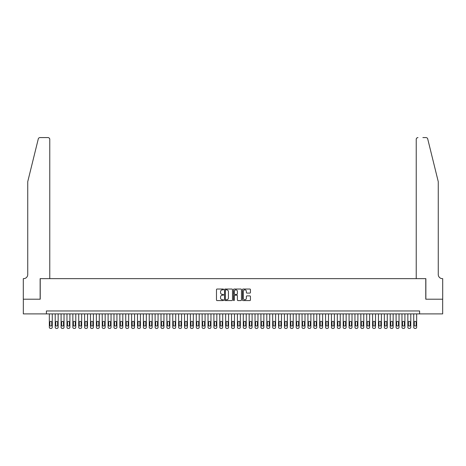 <?xml version="1.0" encoding="UTF-8"?>
<svg xmlns="http://www.w3.org/2000/svg" width="466" height="466" viewBox="0 0 466 466"><rect width="100%" height="100%" fill="white"/><g stroke="black" fill="none" stroke-linecap="round" stroke-linejoin="round"><path stroke-width="0.7" d="M223.598 289.433A0.402 0.402 0 0 0 223.191 289.031L217.063 289.031A0.577 0.577 0 0 0 216.486 289.607L216.486 299.993A0.577 0.577 0 0 0 217.063 300.57L223.191 300.57A0.402 0.402 0 0 0 223.598 300.162A0.402 0.402 0 0 0 223.191 299.76L222.399 299.76A1.847 1.847 0 0 1 220.552 297.914L220.552 297.052A1.847 1.847 0 0 1 222.399 295.205L223.191 295.205A0.402 0.402 0 0 0 223.598 294.797A0.402 0.402 0 0 0 223.191 294.395L222.399 294.395A1.847 1.847 0 0 1 220.552 292.549L220.552 291.687A1.847 1.847 0 0 1 222.399 289.84L223.191 289.84A0.402 0.402 0 0 0 223.598 289.433M249.858 293.097A0.577 0.577 0 0 0 250.434 292.52L250.434 289.607A0.577 0.577 0 0 0 249.858 289.031L243.054 289.031A0.577 0.577 0 0 0 242.477 289.607L242.477 299.993A0.577 0.577 0 0 0 243.054 300.57L249.858 300.57A0.577 0.577 0 0 0 250.434 299.993L250.434 296.475A0.577 0.577 0 0 0 249.858 295.893L246.945 295.893A0.577 0.577 0 0 0 246.368 296.475L246.368 298.217A1.544 1.544 0 0 1 244.825 299.76A1.544 1.544 0 0 1 243.281 298.217L243.281 291.384A1.544 1.544 0 0 1 244.825 289.84A1.544 1.544 0 0 1 246.368 291.384L246.368 292.52A0.577 0.577 0 0 0 246.945 293.097L249.858 293.097M46.396 313.898L23.329 313.898L23.329 299.207L40.227 299.207L40.227 278.639L425.773 278.639L425.773 299.207L442.671 299.207L442.671 313.898L419.604 313.898L419.604 310.962L46.396 310.962L46.396 313.898L419.604 313.898M232.493 289.607A0.577 0.577 0 0 0 231.917 289.031L225.113 289.031A0.577 0.577 0 0 0 224.536 289.607L224.536 299.993A0.577 0.577 0 0 0 225.113 300.57L231.917 300.57A0.577 0.577 0 0 0 232.493 299.993L232.493 289.607M234.083 289.031L240.887 289.031A0.577 0.577 0 0 1 241.464 289.607L241.464 299.993A0.577 0.577 0 0 1 240.887 300.57L237.975 300.57A0.577 0.577 0 0 1 237.398 299.993L237.398 295.782A0.577 0.577 0 0 0 236.821 295.205L234.887 295.205A0.577 0.577 0 0 0 234.311 295.782L234.311 300.162A0.402 0.402 0 0 1 233.909 300.57A0.402 0.402 0 0 1 233.507 300.162L233.507 289.607A0.577 0.577 0 0 1 234.083 289.031M225.748 289.84A0.402 0.402 0 0 0 225.34 290.242L225.34 299.358A0.402 0.402 0 0 0 225.748 299.76L226.581 299.76A1.847 1.847 0 0 0 228.427 297.914L228.427 291.687A1.847 1.847 0 0 0 226.581 289.84L225.748 289.84M237.398 291.407A1.544 1.544 0 0 0 235.854 289.869A1.544 1.544 0 0 0 234.311 291.407L234.311 293.819A0.577 0.577 0 0 0 234.887 294.395L236.821 294.395A0.577 0.577 0 0 0 237.398 293.819L237.398 291.407M52.274 313.898L52.274 327.243A1.177 1.177 90 0 1 51.097 328.419L50.514 328.419A1.177 1.177 90 0 1 49.338 327.243L49.338 313.898M51.743 325.128L51.743 322.303A0.938 0.938 90 0 0 50.806 321.365A0.938 0.938 90 0 0 49.868 322.303L49.868 325.128A0.938 0.938 90 0 0 50.806 326.066A0.938 0.938 90 0 0 51.743 325.128M38.282 138.926C38.73 137.959 38.73 137.959 38.282 138.926C38.73 137.959 38.73 137.959 38.282 138.926L27.739 181.664L27.739 274.521A4.112 4.112 0 0 1 23.62 278.639L23.3 278.639L23.3 299.207L40.14 299.207L40.14 278.639L49.775 278.639L49.775 139.346A1.765 1.765 0 0 0 48.015 137.581L39.989 137.581A1.765 1.765 0 0 0 38.282 138.926M43.134 137.581L48.015 137.581C49.076 137.697 49.664 138.286 49.775 139.346L49.775 278.639M27.739 274.521A4.112 4.112 0 0 1 23.62 278.639M435.028 168.558L427.718 138.926L438.261 181.664L438.261 274.521A4.112 4.112 0 0 0 442.38 278.639L442.7 278.639L442.7 299.207L425.86 299.207L425.86 278.639L416.225 278.639L416.225 139.346L416.225 278.639M422.866 137.581L426.011 137.581A1.765 1.765 0 0 1 427.718 138.926M417.985 137.581A1.765 1.765 0 0 0 416.225 139.346C416.336 138.286 416.924 137.697 417.985 137.581M438.261 274.521A4.112 4.112 0 0 0 442.38 278.639M58.151 313.898L58.151 327.243A1.177 1.177 90 0 1 56.974 328.419L56.386 328.419A1.177 1.177 90 0 1 55.215 327.243L55.215 313.898M57.621 325.128L57.621 322.303A0.938 0.938 90 0 0 56.683 321.365A0.938 0.938 90 0 0 55.745 322.303L55.745 325.128A0.938 0.938 90 0 0 56.683 326.066A0.938 0.938 90 0 0 57.621 325.128M64.028 313.898L64.028 327.243A1.177 1.177 90 0 1 62.852 328.419L62.263 328.419A1.177 1.177 90 0 1 61.093 327.243L61.093 313.898M63.498 325.128L63.498 322.303A0.938 0.938 90 0 0 62.561 321.365A0.938 0.938 90 0 0 61.617 322.303L61.617 325.128A0.938 0.938 90 0 0 62.561 326.066A0.938 0.938 90 0 0 63.498 325.128M69.906 313.898L69.906 327.243A1.177 1.177 90 0 1 68.729 328.419L68.141 328.419A1.177 1.177 90 0 1 66.97 327.243L66.97 313.898M69.376 325.128L69.376 322.303A0.938 0.938 90 0 0 68.438 321.365A0.938 0.938 90 0 0 67.494 322.303L67.494 325.128A0.938 0.938 90 0 0 68.438 326.066A0.938 0.938 90 0 0 69.376 325.128M75.783 313.898L75.783 327.243A1.177 1.177 90 0 1 74.607 328.419L74.018 328.419A1.177 1.177 90 0 1 72.847 327.243L72.847 313.898M75.253 325.128L75.253 322.303A0.938 0.938 90 0 0 74.315 321.365A0.938 0.938 90 0 0 73.372 322.303L73.372 325.128A0.938 0.938 90 0 0 74.315 326.066A0.938 0.938 90 0 0 75.253 325.128M81.661 313.898L81.661 327.243A1.177 1.177 90 0 1 80.484 328.419L79.896 328.419A1.177 1.177 90 0 1 78.725 327.243L78.725 313.898M81.131 325.128L81.131 322.303A0.938 0.938 90 0 0 80.193 321.365A0.938 0.938 90 0 0 79.249 322.303L79.249 325.128A0.938 0.938 90 0 0 80.193 326.066A0.938 0.938 90 0 0 81.131 325.128M87.538 313.898L87.538 327.243A1.177 1.177 90 0 1 86.361 328.419L85.773 328.419A1.177 1.177 90 0 1 84.602 327.243L84.602 313.898M87.008 325.128L87.008 322.303A0.938 0.938 90 0 0 86.07 321.365A0.938 0.938 90 0 0 85.127 322.303L85.127 325.128A0.938 0.938 90 0 0 86.07 326.066A0.938 0.938 90 0 0 87.008 325.128M93.416 313.898L93.416 327.243A1.177 1.177 90 0 1 92.239 328.419L91.651 328.419A1.177 1.177 90 0 1 90.48 327.243L90.48 313.898M92.885 325.128L92.885 322.303A0.938 0.938 90 0 0 91.948 321.365A0.938 0.938 90 0 0 91.004 322.303L91.004 325.128A0.938 0.938 90 0 0 91.948 326.066A0.938 0.938 90 0 0 92.885 325.128M99.293 313.898L99.293 327.243A1.177 1.177 90 0 1 98.116 328.419L97.528 328.419A1.177 1.177 90 0 1 96.351 327.243L96.351 313.898M98.763 325.128L98.763 322.303A0.938 0.938 90 0 0 97.825 321.365A0.938 0.938 90 0 0 96.881 322.303L96.881 325.128A0.938 0.938 90 0 0 97.825 326.066A0.938 0.938 90 0 0 98.763 325.128M105.17 313.898L105.17 327.243A1.177 1.177 90 0 1 103.994 328.419L103.405 328.419A1.177 1.177 90 0 1 102.229 327.243L102.229 313.898M104.64 325.128L104.64 322.303A0.938 0.938 90 0 0 103.702 321.365A0.938 0.938 90 0 0 102.759 322.303L102.759 325.128A0.938 0.938 90 0 0 103.702 326.066A0.938 0.938 90 0 0 104.64 325.128M111.048 313.898L111.048 327.243A1.177 1.177 90 0 1 109.871 328.419L109.283 328.419A1.177 1.177 90 0 1 108.106 327.243L108.106 313.898M110.518 325.128L110.518 322.303A0.938 0.938 90 0 0 109.58 321.365A0.938 0.938 90 0 0 108.636 322.303L108.636 325.128A0.938 0.938 90 0 0 109.58 326.066A0.938 0.938 90 0 0 110.518 325.128M116.925 313.898L116.925 327.243A1.177 1.177 90 0 1 115.749 328.419L115.16 328.419A1.177 1.177 90 0 1 113.984 327.243L113.984 313.898M116.395 325.128L116.395 322.303A0.938 0.938 90 0 0 115.457 321.365A0.938 0.938 90 0 0 114.514 322.303L114.514 325.128A0.938 0.938 90 0 0 115.457 326.066A0.938 0.938 90 0 0 116.395 325.128M122.803 313.898L122.803 327.243A1.177 1.177 90 0 1 121.626 328.419L121.038 328.419A1.177 1.177 90 0 1 119.861 327.243L119.861 313.898M122.273 325.128L122.273 322.303A0.938 0.938 90 0 0 121.335 321.365A0.938 0.938 90 0 0 120.391 322.303L120.391 325.128A0.938 0.938 90 0 0 121.335 326.066A0.938 0.938 90 0 0 122.273 325.128M128.68 313.898L128.68 327.243A1.177 1.177 90 0 1 127.503 328.419L126.915 328.419A1.177 1.177 90 0 1 125.738 327.243L125.738 313.898M128.15 325.128L128.15 322.303A0.938 0.938 90 0 0 127.212 321.365A0.938 0.938 90 0 0 126.269 322.303L126.269 325.128A0.938 0.938 90 0 0 127.212 326.066A0.938 0.938 90 0 0 128.15 325.128M134.558 313.898L134.558 327.243A1.177 1.177 90 0 1 133.381 328.419L132.793 328.419A1.177 1.177 90 0 1 131.616 327.243L131.616 313.898M134.027 325.128L134.027 322.303A0.938 0.938 90 0 0 133.09 321.365A0.938 0.938 90 0 0 132.146 322.303L132.146 325.128A0.938 0.938 90 0 0 133.09 326.066A0.938 0.938 90 0 0 134.027 325.128M140.435 313.898L140.435 327.243A1.177 1.177 90 0 1 139.258 328.419L138.67 328.419A1.177 1.177 90 0 1 137.493 327.243L137.493 313.898M139.905 325.128L139.905 322.303A0.938 0.938 90 0 0 138.967 321.365A0.938 0.938 90 0 0 138.023 322.303L138.023 325.128A0.938 0.938 90 0 0 138.967 326.066A0.938 0.938 90 0 0 139.905 325.128M146.312 313.898L146.312 327.243A1.177 1.177 90 0 1 145.136 328.419L144.547 328.419A1.177 1.177 90 0 1 143.371 327.243L143.371 313.898M145.782 325.128L145.782 322.303A0.938 0.938 90 0 0 144.839 321.365A0.938 0.938 90 0 0 143.901 322.303L143.901 325.128A0.938 0.938 90 0 0 144.839 326.066A0.938 0.938 90 0 0 145.782 325.128M152.19 313.898L152.19 327.243A1.177 1.177 90 0 1 151.013 328.419L150.425 328.419A1.177 1.177 90 0 1 149.248 327.243L149.248 313.898M151.66 325.128L151.66 322.303A0.938 0.938 90 0 0 150.716 321.365A0.938 0.938 90 0 0 149.778 322.303L149.778 325.128A0.938 0.938 90 0 0 150.716 326.066A0.938 0.938 90 0 0 151.66 325.128M158.067 313.898L158.067 327.243A1.177 1.177 90 0 1 156.891 328.419L156.302 328.419A1.177 1.177 90 0 1 155.126 327.243L155.126 313.898M157.537 325.128L157.537 322.303A0.938 0.938 90 0 0 156.593 321.365A0.938 0.938 90 0 0 155.656 322.303L155.656 325.128A0.938 0.938 90 0 0 156.593 326.066A0.938 0.938 90 0 0 157.537 325.128M163.945 313.898L163.945 327.243A1.177 1.177 90 0 1 162.768 328.419L162.18 328.419A1.177 1.177 90 0 1 161.003 327.243L161.003 313.898M163.415 325.128L163.415 322.303A0.938 0.938 90 0 0 162.471 321.365A0.938 0.938 90 0 0 161.533 322.303L161.533 325.128A0.938 0.938 90 0 0 162.471 326.066A0.938 0.938 90 0 0 163.415 325.128M169.822 313.898L169.822 327.243A1.177 1.177 90 0 1 168.645 328.419L168.057 328.419A1.177 1.177 90 0 1 166.88 327.243L166.88 313.898M169.292 325.128L169.292 322.303A0.938 0.938 90 0 0 168.348 321.365A0.938 0.938 90 0 0 167.41 322.303L167.41 325.128A0.938 0.938 90 0 0 168.348 326.066A0.938 0.938 90 0 0 169.292 325.128M175.699 313.898L175.699 327.243A1.177 1.177 90 0 1 174.523 328.419L173.935 328.419A1.177 1.177 90 0 1 172.758 327.243L172.758 313.898M175.169 325.128L175.169 322.303A0.938 0.938 90 0 0 174.226 321.365A0.938 0.938 90 0 0 173.288 322.303L173.288 325.128A0.938 0.938 90 0 0 174.226 326.066A0.938 0.938 90 0 0 175.169 325.128M181.577 313.898L181.577 327.243A1.177 1.177 90 0 1 180.4 328.419L179.812 328.419A1.177 1.177 90 0 1 178.635 327.243L178.635 313.898M181.047 325.128L181.047 322.303A0.938 0.938 90 0 0 180.103 321.365A0.938 0.938 90 0 0 179.165 322.303L179.165 325.128A0.938 0.938 90 0 0 180.103 326.066A0.938 0.938 90 0 0 181.047 325.128M187.449 313.898L187.449 327.243A1.177 1.177 90 0 1 186.278 328.419L185.689 328.419A1.177 1.177 90 0 1 184.513 327.243L184.513 313.898M186.924 325.128L186.924 322.303A0.938 0.938 90 0 0 185.981 321.365A0.938 0.938 90 0 0 185.043 322.303L185.043 325.128A0.938 0.938 90 0 0 185.981 326.066A0.938 0.938 90 0 0 186.924 325.128M193.326 313.898L193.326 327.243A1.177 1.177 90 0 1 192.155 328.419L191.567 328.419A1.177 1.177 90 0 1 190.39 327.243L190.39 313.898M192.802 325.128L192.802 322.303A0.938 0.938 90 0 0 191.858 321.365A0.938 0.938 90 0 0 190.92 322.303L190.92 325.128A0.938 0.938 90 0 0 191.858 326.066A0.938 0.938 90 0 0 192.802 325.128M199.203 313.898L199.203 327.243A1.177 1.177 90 0 1 198.033 328.419L197.444 328.419A1.177 1.177 90 0 1 196.268 327.243L196.268 313.898M198.679 325.128L198.679 322.303A0.938 0.938 90 0 0 197.735 321.365A0.938 0.938 90 0 0 196.798 322.303L196.798 325.128A0.938 0.938 90 0 0 197.735 326.066A0.938 0.938 90 0 0 198.679 325.128M205.081 313.898L205.081 327.243A1.177 1.177 90 0 1 203.91 328.419L203.322 328.419A1.177 1.177 90 0 1 202.145 327.243L202.145 313.898M204.557 325.128L204.557 322.303A0.938 0.938 90 0 0 203.613 321.365A0.938 0.938 90 0 0 202.675 322.303L202.675 325.128A0.938 0.938 90 0 0 203.613 326.066A0.938 0.938 90 0 0 204.557 325.128M210.958 313.898L210.958 327.243A1.177 1.177 90 0 1 209.787 328.419L209.199 328.419A1.177 1.177 90 0 1 208.022 327.243L208.022 313.898M210.434 325.128L210.434 322.303A0.938 0.938 90 0 0 209.49 321.365A0.938 0.938 90 0 0 208.552 322.303L208.552 325.128A0.938 0.938 90 0 0 209.49 326.066A0.938 0.938 90 0 0 210.434 325.128M216.836 313.898L216.836 327.243A1.177 1.177 90 0 1 215.665 328.419L215.076 328.419A1.177 1.177 90 0 1 213.9 327.243L213.9 313.898M216.311 325.128L216.311 322.303A0.938 0.938 90 0 0 215.368 321.365A0.938 0.938 90 0 0 214.43 322.303L214.43 325.128A0.938 0.938 90 0 0 215.368 326.066A0.938 0.938 90 0 0 216.311 325.128M222.713 313.898L222.713 327.243A1.177 1.177 90 0 1 221.542 328.419L220.954 328.419A1.177 1.177 90 0 1 219.777 327.243L219.777 313.898M222.183 325.128L222.183 322.303A0.938 0.938 90 0 0 221.245 321.365A0.938 0.938 90 0 0 220.307 322.303L220.307 325.128A0.938 0.938 90 0 0 221.245 326.066A0.938 0.938 90 0 0 222.183 325.128M228.59 313.898L228.59 327.243A1.177 1.177 90 0 1 227.414 328.419L226.831 328.419A1.177 1.177 90 0 1 225.655 327.243L225.655 313.898M228.06 325.128L228.06 322.303A0.938 0.938 90 0 0 227.123 321.365A0.938 0.938 90 0 0 226.185 322.303L226.185 325.128A0.938 0.938 90 0 0 227.123 326.066A0.938 0.938 90 0 0 228.06 325.128M234.468 313.898L234.468 327.243A1.177 1.177 90 0 1 233.291 328.419L232.709 328.419A1.177 1.177 90 0 1 231.532 327.243L231.532 313.898M233.938 325.128L233.938 322.303A0.938 0.938 90 0 0 233 321.365A0.938 0.938 90 0 0 232.062 322.303L232.062 325.128A0.938 0.938 90 0 0 233 326.066A0.938 0.938 90 0 0 233.938 325.128M240.345 313.898L240.345 327.243A1.177 1.177 90 0 1 239.169 328.419L238.586 328.419A1.177 1.177 90 0 1 237.41 327.243L237.41 313.898M239.815 325.128L239.815 322.303A0.938 0.938 90 0 0 238.877 321.365A0.938 0.938 90 0 0 237.94 322.303L237.94 325.128A0.938 0.938 90 0 0 238.877 326.066A0.938 0.938 90 0 0 239.815 325.128M246.223 313.898L246.223 327.243A1.177 1.177 90 0 1 245.046 328.419L244.458 328.419A1.177 1.177 90 0 1 243.287 327.243L243.287 313.898M245.693 325.128L245.693 322.303A0.938 0.938 90 0 0 244.755 321.365A0.938 0.938 90 0 0 243.817 322.303L243.817 325.128A0.938 0.938 90 0 0 244.755 326.066A0.938 0.938 90 0 0 245.693 325.128M252.1 313.898L252.1 327.243A1.177 1.177 90 0 1 250.924 328.419L250.335 328.419A1.177 1.177 90 0 1 249.164 327.243L249.164 313.898M251.57 325.128L251.57 322.303A0.938 0.938 90 0 0 250.632 321.365A0.938 0.938 90 0 0 249.689 322.303L249.689 325.128A0.938 0.938 90 0 0 250.632 326.066A0.938 0.938 90 0 0 251.57 325.128M257.978 313.898L257.978 327.243A1.177 1.177 90 0 1 256.801 328.419L256.213 328.419A1.177 1.177 90 0 1 255.042 327.243L255.042 313.898M257.448 325.128L257.448 322.303A0.938 0.938 90 0 0 256.51 321.365A0.938 0.938 90 0 0 255.566 322.303L255.566 325.128A0.938 0.938 90 0 0 256.51 326.066A0.938 0.938 90 0 0 257.448 325.128M263.855 313.898L263.855 327.243A1.177 1.177 90 0 1 262.678 328.419L262.09 328.419A1.177 1.177 90 0 1 260.919 327.243L260.919 313.898M263.325 325.128L263.325 322.303A0.938 0.938 90 0 0 262.387 321.365A0.938 0.938 90 0 0 261.443 322.303L261.443 325.128A0.938 0.938 90 0 0 262.387 326.066A0.938 0.938 90 0 0 263.325 325.128M269.732 313.898L269.732 327.243A1.177 1.177 90 0 1 268.556 328.419L267.967 328.419A1.177 1.177 90 0 1 266.797 327.243L266.797 313.898M269.202 325.128L269.202 322.303A0.938 0.938 90 0 0 268.265 321.365A0.938 0.938 90 0 0 267.321 322.303L267.321 325.128A0.938 0.938 90 0 0 268.265 326.066A0.938 0.938 90 0 0 269.202 325.128M275.61 313.898L275.61 327.243A1.177 1.177 90 0 1 274.433 328.419L273.845 328.419A1.177 1.177 90 0 1 272.674 327.243L272.674 313.898M275.08 325.128L275.08 322.303A0.938 0.938 90 0 0 274.142 321.365A0.938 0.938 90 0 0 273.198 322.303L273.198 325.128A0.938 0.938 90 0 0 274.142 326.066A0.938 0.938 90 0 0 275.08 325.128M281.487 313.898L281.487 327.243A1.177 1.177 90 0 1 280.311 328.419L279.722 328.419A1.177 1.177 90 0 1 278.551 327.243L278.551 313.898M280.957 325.128L280.957 322.303A0.938 0.938 90 0 0 280.019 321.365A0.938 0.938 90 0 0 279.076 322.303L279.076 325.128A0.938 0.938 90 0 0 280.019 326.066A0.938 0.938 90 0 0 280.957 325.128M287.365 313.898L287.365 327.243A1.177 1.177 90 0 1 286.188 328.419L285.6 328.419A1.177 1.177 90 0 1 284.423 327.243L284.423 313.898M286.835 325.128L286.835 322.303A0.938 0.938 90 0 0 285.897 321.365A0.938 0.938 90 0 0 284.953 322.303L284.953 325.128A0.938 0.938 90 0 0 285.897 326.066A0.938 0.938 90 0 0 286.835 325.128M293.242 313.898L293.242 327.243A1.177 1.177 90 0 1 292.065 328.419L291.477 328.419A1.177 1.177 90 0 1 290.301 327.243L290.301 313.898M292.712 325.128L292.712 322.303A0.938 0.938 90 0 0 291.774 321.365A0.938 0.938 90 0 0 290.831 322.303L290.831 325.128A0.938 0.938 90 0 0 291.774 326.066A0.938 0.938 90 0 0 292.712 325.128M299.12 313.898L299.12 327.243A1.177 1.177 90 0 1 297.943 328.419L297.355 328.419A1.177 1.177 90 0 1 296.178 327.243L296.178 313.898M298.59 325.128L298.59 322.303A0.938 0.938 90 0 0 297.652 321.365A0.938 0.938 90 0 0 296.708 322.303L296.708 325.128A0.938 0.938 90 0 0 297.652 326.066A0.938 0.938 90 0 0 298.59 325.128M304.997 313.898L304.997 327.243A1.177 1.177 90 0 1 303.82 328.419L303.232 328.419A1.177 1.177 90 0 1 302.055 327.243L302.055 313.898M304.467 325.128L304.467 322.303A0.938 0.938 90 0 0 303.529 321.365A0.938 0.938 90 0 0 302.585 322.303L302.585 325.128A0.938 0.938 90 0 0 303.529 326.066A0.938 0.938 90 0 0 304.467 325.128M310.874 313.898L310.874 327.243A1.177 1.177 90 0 1 309.698 328.419L309.109 328.419A1.177 1.177 90 0 1 307.933 327.243L307.933 313.898M310.344 325.128L310.344 322.303A0.938 0.938 90 0 0 309.407 321.365A0.938 0.938 90 0 0 308.463 322.303L308.463 325.128A0.938 0.938 90 0 0 309.407 326.066A0.938 0.938 90 0 0 310.344 325.128M316.752 313.898L316.752 327.243A1.177 1.177 90 0 1 315.575 328.419L314.987 328.419A1.177 1.177 90 0 1 313.81 327.243L313.81 313.898M316.222 325.128L316.222 322.303A0.938 0.938 90 0 0 315.284 321.365A0.938 0.938 90 0 0 314.34 322.303L314.34 325.128A0.938 0.938 90 0 0 315.284 326.066A0.938 0.938 90 0 0 316.222 325.128M322.629 313.898L322.629 327.243A1.177 1.177 90 0 1 321.453 328.419L320.864 328.419A1.177 1.177 90 0 1 319.688 327.243L319.688 313.898M322.099 325.128L322.099 322.303A0.938 0.938 90 0 0 321.161 321.365A0.938 0.938 90 0 0 320.218 322.303L320.218 325.128A0.938 0.938 90 0 0 321.161 326.066A0.938 0.938 90 0 0 322.099 325.128M328.507 313.898L328.507 327.243A1.177 1.177 90 0 1 327.33 328.419L326.742 328.419A1.177 1.177 90 0 1 325.565 327.243L325.565 313.898M327.977 325.128L327.977 322.303A0.938 0.938 90 0 0 327.033 321.365A0.938 0.938 90 0 0 326.095 322.303L326.095 325.128A0.938 0.938 90 0 0 327.033 326.066A0.938 0.938 90 0 0 327.977 325.128M334.384 313.898L334.384 327.243A1.177 1.177 90 0 1 333.207 328.419L332.619 328.419A1.177 1.177 90 0 1 331.442 327.243L331.442 313.898M333.854 325.128L333.854 322.303A0.938 0.938 90 0 0 332.91 321.365A0.938 0.938 90 0 0 331.973 322.303L331.973 325.128A0.938 0.938 90 0 0 332.91 326.066A0.938 0.938 90 0 0 333.854 325.128M340.262 313.898L340.262 327.243A1.177 1.177 90 0 1 339.085 328.419L338.497 328.419A1.177 1.177 90 0 1 337.32 327.243L337.32 313.898M339.731 325.128L339.731 322.303A0.938 0.938 90 0 0 338.788 321.365A0.938 0.938 90 0 0 337.85 322.303L337.85 325.128A0.938 0.938 90 0 0 338.788 326.066A0.938 0.938 90 0 0 339.731 325.128M346.139 313.898L346.139 327.243A1.177 1.177 90 0 1 344.962 328.419L344.374 328.419A1.177 1.177 90 0 1 343.197 327.243L343.197 313.898M345.609 325.128L345.609 322.303A0.938 0.938 90 0 0 344.665 321.365A0.938 0.938 90 0 0 343.727 322.303L343.727 325.128A0.938 0.938 90 0 0 344.665 326.066A0.938 0.938 90 0 0 345.609 325.128M352.016 313.898L352.016 327.243A1.177 1.177 90 0 1 350.84 328.419L350.251 328.419A1.177 1.177 90 0 1 349.075 327.243L349.075 313.898M351.486 325.128L351.486 322.303A0.938 0.938 90 0 0 350.543 321.365A0.938 0.938 90 0 0 349.605 322.303L349.605 325.128A0.938 0.938 90 0 0 350.543 326.066A0.938 0.938 90 0 0 351.486 325.128M357.894 313.898L357.894 327.243A1.177 1.177 90 0 1 356.717 328.419L356.129 328.419A1.177 1.177 90 0 1 354.952 327.243L354.952 313.898M357.364 325.128L357.364 322.303A0.938 0.938 90 0 0 356.42 321.365A0.938 0.938 90 0 0 355.482 322.303L355.482 325.128A0.938 0.938 90 0 0 356.42 326.066A0.938 0.938 90 0 0 357.364 325.128M363.771 313.898L363.771 327.243A1.177 1.177 90 0 1 362.595 328.419L362.006 328.419A1.177 1.177 90 0 1 360.83 327.243L360.83 313.898M363.241 325.128L363.241 322.303A0.938 0.938 90 0 0 362.298 321.365A0.938 0.938 90 0 0 361.36 322.303L361.36 325.128A0.938 0.938 90 0 0 362.298 326.066A0.938 0.938 90 0 0 363.241 325.128M369.649 313.898L369.649 327.243A1.177 1.177 90 0 1 368.472 328.419L367.884 328.419A1.177 1.177 90 0 1 366.707 327.243L366.707 313.898M369.119 325.128L369.119 322.303A0.938 0.938 90 0 0 368.175 321.365A0.938 0.938 90 0 0 367.237 322.303L367.237 325.128A0.938 0.938 90 0 0 368.175 326.066A0.938 0.938 90 0 0 369.119 325.128M375.52 313.898L375.52 327.243A1.177 1.177 90 0 1 374.349 328.419L373.761 328.419A1.177 1.177 90 0 1 372.584 327.243L372.584 313.898M374.996 325.128L374.996 322.303A0.938 0.938 90 0 0 374.052 321.365A0.938 0.938 90 0 0 373.115 322.303L373.115 325.128A0.938 0.938 90 0 0 374.052 326.066A0.938 0.938 90 0 0 374.996 325.128M381.398 313.898L381.398 327.243A1.177 1.177 90 0 1 380.227 328.419L379.639 328.419A1.177 1.177 90 0 1 378.462 327.243L378.462 313.898M380.873 325.128L380.873 322.303A0.938 0.938 90 0 0 379.93 321.365A0.938 0.938 90 0 0 378.992 322.303L378.992 325.128A0.938 0.938 90 0 0 379.93 326.066A0.938 0.938 90 0 0 380.873 325.128M387.275 313.898L387.275 327.243A1.177 1.177 90 0 1 386.104 328.419L385.516 328.419A1.177 1.177 90 0 1 384.339 327.243L384.339 313.898M386.751 325.128L386.751 322.303A0.938 0.938 90 0 0 385.807 321.365A0.938 0.938 90 0 0 384.869 322.303L384.869 325.128A0.938 0.938 90 0 0 385.807 326.066A0.938 0.938 90 0 0 386.751 325.128M393.153 313.898L393.153 327.243A1.177 1.177 90 0 1 391.982 328.419L391.393 328.419A1.177 1.177 90 0 1 390.217 327.243L390.217 313.898M392.628 325.128L392.628 322.303A0.938 0.938 90 0 0 391.685 321.365A0.938 0.938 90 0 0 390.747 322.303L390.747 325.128A0.938 0.938 90 0 0 391.685 326.066A0.938 0.938 90 0 0 392.628 325.128M399.03 313.898L399.03 327.243A1.177 1.177 90 0 1 397.859 328.419L397.271 328.419A1.177 1.177 90 0 1 396.094 327.243L396.094 313.898M398.506 325.128L398.506 322.303A0.938 0.938 90 0 0 397.562 321.365A0.938 0.938 90 0 0 396.624 322.303L396.624 325.128A0.938 0.938 90 0 0 397.562 326.066A0.938 0.938 90 0 0 398.506 325.128M404.907 313.898L404.907 327.243A1.177 1.177 90 0 1 403.737 328.419L403.148 328.419A1.177 1.177 90 0 1 401.972 327.243L401.972 313.898M404.383 325.128L404.383 322.303A0.938 0.938 90 0 0 403.44 321.365A0.938 0.938 90 0 0 402.502 322.303L402.502 325.128A0.938 0.938 90 0 0 403.44 326.066A0.938 0.938 90 0 0 404.383 325.128M410.785 313.898L410.785 327.243A1.177 1.177 90 0 1 409.614 328.419L409.026 328.419A1.177 1.177 90 0 1 407.849 327.243L407.849 313.898M410.255 325.128L410.255 322.303A0.938 0.938 90 0 0 409.317 321.365A0.938 0.938 90 0 0 408.379 322.303L408.379 325.128A0.938 0.938 90 0 0 409.317 326.066A0.938 0.938 90 0 0 410.255 325.128M416.662 313.898L416.662 327.243A1.177 1.177 90 0 1 415.486 328.419L414.903 328.419A1.177 1.177 90 0 1 413.726 327.243L413.726 313.898M416.132 325.128L416.132 322.303A0.938 0.938 90 0 0 415.194 321.365A0.938 0.938 90 0 0 414.257 322.303L414.257 325.128A0.938 0.938 90 0 0 415.194 326.066A0.938 0.938 90 0 0 416.132 325.128"/></g></svg>

